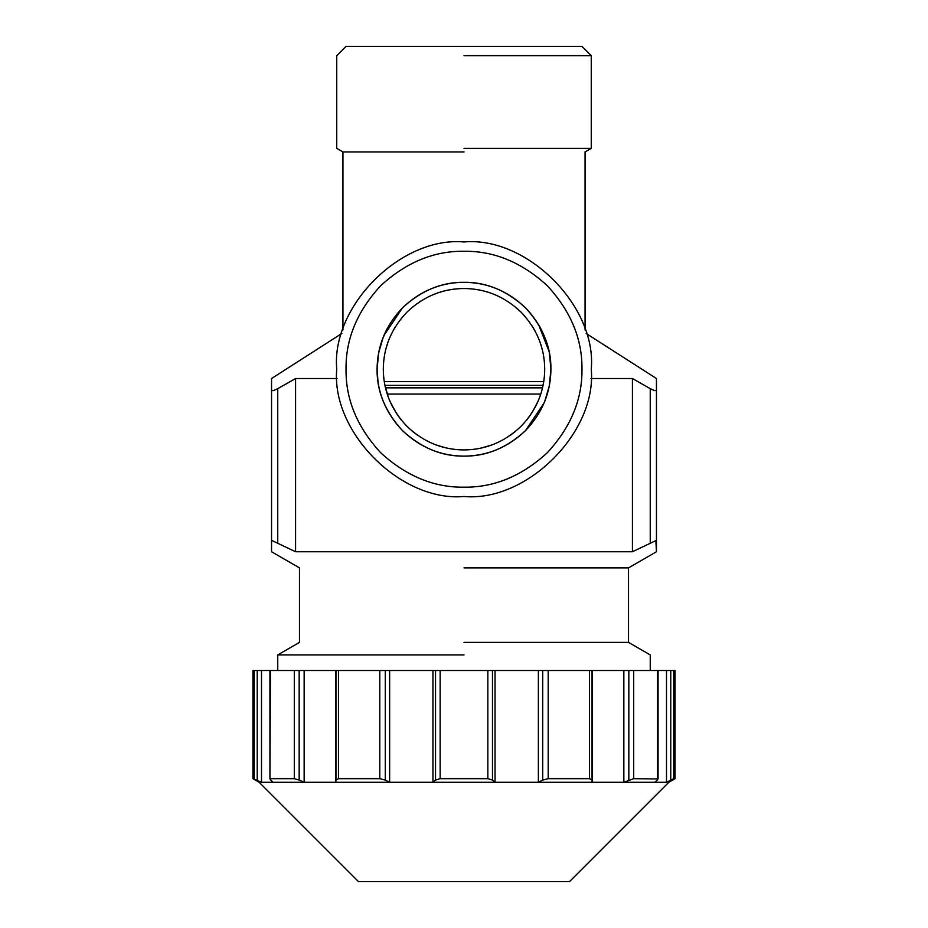 <?xml version="1.0" encoding="UTF-8"?>
<svg xmlns="http://www.w3.org/2000/svg" width="928" height="928" viewBox="0 0 928 928"><rect width="100%" height="100%" fill="white"/><g stroke="black" fill="none" stroke-linecap="round" stroke-linejoin="round"><path stroke-width="1.39" d="M299.164 780.054L304.152 782.269L335.866 782.269L335.959 780.054L338.476 778.685L379.796 778.685L385.271 780.054L389.632 782.269L335.866 782.269L335.866 670.503L304.152 670.503L304.152 782.269L273.11 782.269L270.698 780.054L270.442 778.685L294.304 778.685L299.164 780.054L299.164 670.503L270.698 670.503M304.152 670.503L299.164 670.503M657.302 670.503L389.632 670.503L389.632 782.269L432.958 782.269L435.534 780.054L440.15 778.685L487.85 778.685L492.466 780.054L495.042 782.269L538.368 782.269L542.729 780.054L548.204 778.685L589.524 778.685L592.041 780.054L592.134 782.269L623.848 782.269L633.696 778.685L658.068 778.975L658.068 670.503L673.728 670.503L673.728 778.685L675.074 778.685L675.074 670.503L673.728 670.503M657.558 670.503L657.558 778.685L657.302 780.054L654.89 782.269L623.848 782.269L623.848 670.503M592.134 670.503L592.134 782.269L538.368 782.269L538.368 670.503M675.074 778.685L668.868 782.269L569.537 881.6L358.463 881.6L259.132 782.269L252.926 778.685L261.499 782.269C258.332 782.269 258.332 782.269 261.499 782.269L273.11 782.269M389.632 670.503L335.866 670.503M261.499 782.269L261.499 670.503L269.932 670.503L269.932 778.975L270.442 670.503M261.499 670.503L252.926 670.503L252.926 778.685M654.89 782.269L666.501 782.269C669.668 782.269 669.668 782.269 666.501 782.269L673.728 778.685M666.501 782.269L666.501 670.503M495.042 670.503L495.042 782.269L432.958 782.269L432.958 670.503M544.11 402.926L525.457 430.685C506.665 447.946 486.179 456.437 464 456.135C441.821 456.437 421.335 447.946 402.543 430.685C385.271 411.893 376.791 391.407 377.081 369.228C377.244 345.9 385.723 325.415 402.543 307.771C420.187 290.951 440.672 282.472 464 282.309C487.316 282.472 507.802 290.951 525.457 307.771C542.277 325.415 550.756 345.9 550.919 369.228C550.756 392.544 542.277 413.03 525.457 430.685C507.813 447.493 487.328 455.984 464 456.135C440.684 455.984 420.198 447.493 402.543 430.685C385.723 413.03 377.244 392.544 377.081 369.228L378.647 352.849M380.596 452.632C357.152 427.135 345.645 399.33 346.04 369.228C345.645 339.114 357.152 311.321 380.596 285.812C406.093 262.38 433.898 250.862 464 251.268C494.102 250.862 521.907 262.38 547.404 285.812C570.848 311.321 582.355 339.114 581.96 369.228C582.355 399.33 570.848 427.135 547.404 452.632C521.907 476.064 494.102 487.583 464 487.177C433.898 487.583 406.093 476.064 380.596 452.632M464 241.953C526.965 236.269 596.959 306.252 591.264 369.228C596.959 432.193 526.965 502.176 464 496.492C401.035 502.176 331.041 432.193 336.736 369.228C331.041 306.252 401.035 236.269 464 241.953M464 654.924L277.75 654.924L464 654.924M383.89 335.53L402.543 307.771C421.335 290.499 441.821 282.008 464 282.309C486.179 282.008 506.665 290.499 525.457 307.771C542.729 326.552 551.209 347.037 550.919 369.228L549.353 385.607M549.318 385.793L544.69 401.534M342.942 329.962L342.942 151.937L336.736 148.352L336.736 55.715L346.04 46.4L581.96 46.4L591.264 55.715L591.264 148.352L585.058 151.937L585.058 329.962M464 55.715L591.264 55.715L464 55.715M464 642.385L628.511 642.385L464 642.385M464 288.515C485.657 288.666 504.681 296.542 521.072 312.156C536.686 328.547 544.562 347.571 544.701 369.228C544.562 390.874 536.686 409.898 521.072 426.288C504.681 441.902 485.657 449.778 464 449.929C442.343 449.778 423.319 441.902 406.928 426.288C391.314 409.898 383.438 390.885 383.299 369.228C383.438 347.571 391.314 328.547 406.928 312.156C423.319 296.542 442.343 288.666 464 288.515L464 288.515M378.682 352.652L383.31 336.91M543.077 385.364L384.923 385.364L388.542 397.857M389.946 401.302L396.186 412.972M397.114 414.387L401.557 420.349M412.264 431.16L417.623 435.278M435.916 444.883L445.637 447.818M272.136 540.618L295.58 551.754L295.58 378.531L277.75 388.646L273.482 390.63L271.544 390.537L271.544 540.954L272.136 540.618M464 148.352L591.264 148.352L464 148.352M650.25 542.648L650.25 388.646L632.42 378.531L632.42 551.754L655.864 540.618L656.456 551.754L656.456 390.537L654.518 390.63L650.25 388.646L652.326 389.737M464 567.89L628.511 567.89L464 567.89M383.728 377.603L384.25 381.64L543.75 381.64L544.26 377.684M395.467 326.598L393.426 330.078M388.345 341.121L386.118 348.046M383.867 359.6L383.368 365.678M421.556 300.579L419.7 301.762M444.118 291.009L438.364 292.703M489.126 292.529L484.439 291.148M544.632 365.76L544.214 360.342M541.662 347.258L539.945 341.922M534.876 330.623L532.034 325.809M377.974 381.64L377.081 369.228L377.974 381.64M550.026 381.64L550.919 369.228L549.341 352.768M539.226 398.448L541.349 392.277M541.79 390.746L543.75 381.64M481.354 448.038L492.327 444.79M510.226 435.383L515.736 431.16M526.431 420.372L530.746 414.596M532.324 412.183L538.286 400.78M271.544 390.537L271.544 378.531L271.544 390.537M271.544 540.954L271.544 551.754L271.544 540.954M464 151.937L342.942 151.937L464 151.937M590.927 378.531L632.42 378.531M295.58 378.531L337.073 378.531M632.42 551.754L295.58 551.754M656.456 381.675L656.456 390.537L656.456 378.531L586.136 333.465M385.48 387.846L542.52 387.846M386.895 345.378L388.298 341.237M540.061 342.223L541.07 345.251M550.919 369.506L549.666 354.542M547.253 344.242L545.85 339.984M540.746 328.431L538.495 324.452L549.063 351.376M387.034 328.848L382.15 339.984M380.573 344.845L378.334 354.542M532.73 326.923L533.333 327.92M628.836 670.503L628.836 780.054M592.041 780.054L592.041 670.503M335.959 670.503L335.959 780.054M294.304 778.685L294.304 670.503M257.23 780.054L257.23 670.503M254.272 778.685L254.272 670.503M670.77 780.054L670.77 670.503M633.696 670.503L633.696 778.685M548.204 670.503L548.204 778.685M542.729 780.054L542.729 670.503M589.524 778.685L589.524 670.503M492.466 780.054L492.466 670.503M440.15 670.503L440.15 778.685M435.534 780.054L435.534 670.503M487.85 778.685L487.85 670.503M385.271 780.054L385.271 670.503M338.476 670.503L338.476 778.685M379.796 778.685L379.796 670.503M540.792 394.052L387.208 394.052M277.75 388.646L277.75 542.648M656.456 551.754L628.511 567.89L628.511 642.385L650.25 654.924L650.25 670.503M271.544 551.754L299.489 567.89L299.489 642.385L277.75 654.924L277.75 670.503M341.864 333.465L271.544 378.531"/></g></svg>
